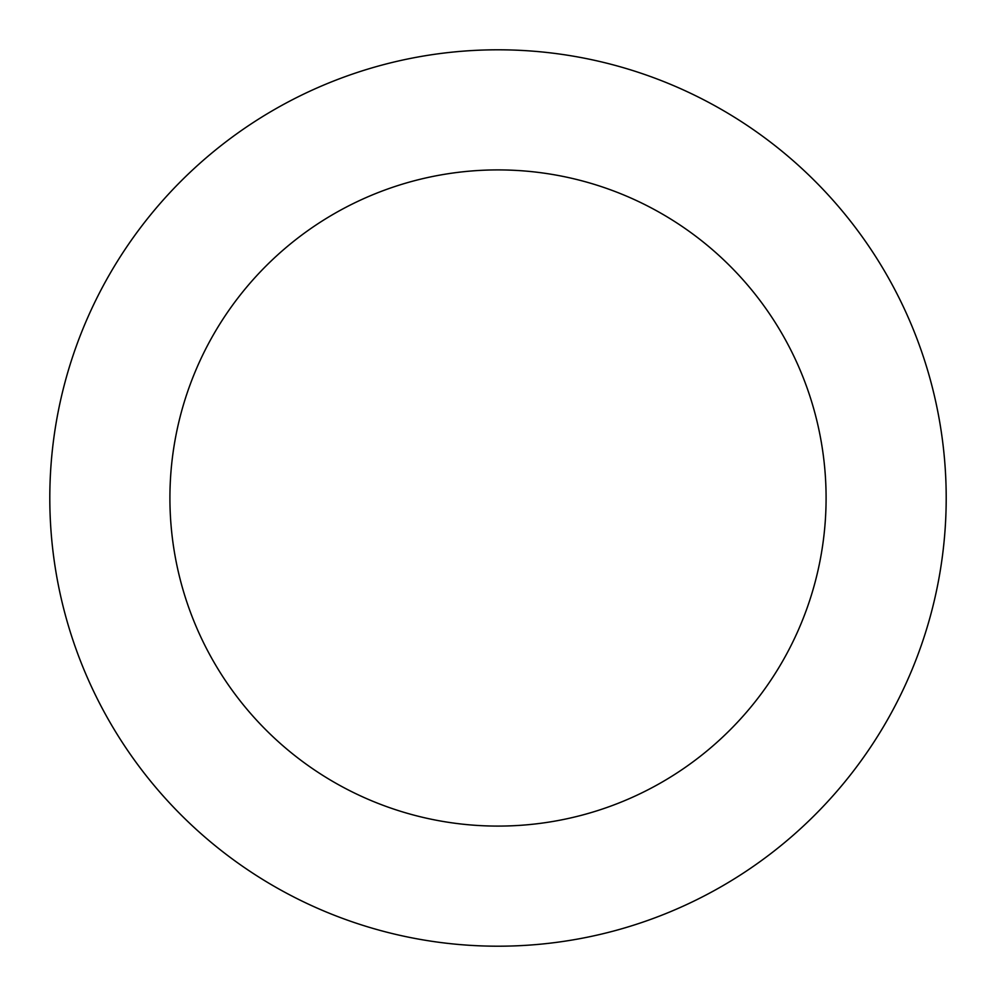 <?xml version="1.0" encoding="UTF-8"?>
<svg xmlns="http://www.w3.org/2000/svg" width="996" height="996" viewBox="0 0 996 996"><rect width="100%" height="100%" fill="white"/><g stroke="black" fill="none" stroke-linecap="round" stroke-linejoin="round"><path stroke-width="1.49" d="M169.918 498A328.082 328.082 0 0 1 662.041 213.866A328.082 328.082 0 0 1 662.041 782.134A328.082 328.082 0 0 1 169.918 498M49.8 498A448.2 448.2 0 0 1 722.1 109.846A448.2 448.2 0 0 1 722.1 886.154A448.2 448.2 0 0 1 49.8 498"/></g></svg>
